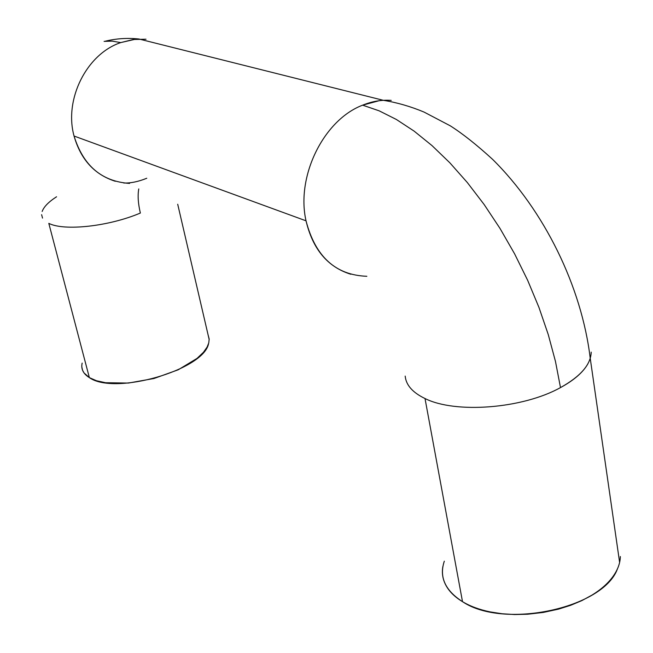 <?xml version="1.0" encoding="UTF-8"?>
<svg xmlns="http://www.w3.org/2000/svg" width="653" height="653" viewBox="0 0 653 653"><rect width="100%" height="100%" fill="white"/><g stroke="black" fill="none" stroke-linecap="round" stroke-linejoin="round"><path stroke-width="0.98" d="M391.229 100.382C381.76 99.689 372.226 101.28 362.635 105.166L379.14 110.822L396.363 119.466L414.075 131.09L432 145.586L449.86 162.817L467.352 182.571L484.167 204.552L500.01 228.436L514.597 253.829L527.648 280.292L538.937 307.375L548.267 334.605L555.483 361.493L560.494 387.588C580.574 376.397 590.818 364.578 591.21 352.13M366.855 276.284C335.634 275.166 315.358 256.678 306.028 220.82L74.05 136.036C63.88 99.313 86.694 53.889 120.772 42.584L112.12 41.131L104.088 41.376L112.12 41.131L120.772 42.584L133.375 39.49L146.019 39.221M208.029 334.638L209.18 338.989L208.764 342.931L207.074 347.135L203.442 352.31L197.026 358.407L178.22 369.786L154.002 378.503L128.363 383.066L105.582 382.723L96.456 380.732L89.363 377.622L48.804 223.359C64.223 231.309 109.059 226.403 140.362 213.041C138.101 203.507 137.571 195.476 138.771 188.921C137.571 195.476 138.101 203.507 140.362 213.041C109.059 226.403 64.223 231.309 48.804 223.359L89.363 377.622C114.512 395.685 203.858 369.925 208.552 343.658M587.831 363.925C582.99 372.422 573.873 380.307 560.494 387.588C522.555 408.778 455.353 413.839 425.013 398.534L462.504 601.658C503.553 629.557 603.486 608.367 617.477 568.779M115.287 181.273C94.514 174.637 80.768 159.561 74.05 136.036C83.258 165.731 101.77 181.526 129.596 183.42M82.156 363.101C80.833 368.978 83.233 373.818 89.363 377.622L84.008 372.92L82.531 370.186L81.813 366.896M442.881 566.486C441.665 573.114 442.726 579.489 446.056 585.594C449.411 591.708 454.888 597.062 462.504 601.658C470.144 606.253 479.384 609.673 490.223 611.91L502.133 613.763L514.621 614.538L527.64 614.228L543.255 612.441L558.519 609.135L570.689 605.29L581.88 600.597L592.034 595.079C601.013 589.545 607.943 583.423 612.841 576.713C617.697 570.004 620.195 563.278 620.35 556.527L620.35 556.527M42.167 211.458C43.906 206.715 48.706 201.826 56.566 196.765M135.187 39.278L120.772 42.584C86.694 53.889 63.88 99.313 74.05 136.036L306.028 220.82C295.882 176.351 323.668 119.874 362.635 105.166L379.034 100.742M405.187 376.087C406.035 385.09 412.647 392.575 425.013 398.534C455.353 413.839 522.555 408.778 560.494 387.588L555.483 361.493L548.267 334.605L538.937 307.375L527.648 280.292L514.597 253.829L500.01 228.436L484.167 204.552L467.352 182.571L449.86 162.817L432 145.586L414.075 131.09L396.363 119.466L379.14 110.822L362.635 105.166C323.668 119.874 295.882 176.351 306.028 220.82C312.771 249.266 327.708 267.077 350.849 274.26M444.318 561.18C439.02 576.934 445.085 590.426 462.504 601.658L425.013 398.534M105.157 41.245C116.169 38.519 127.457 37.776 139.032 39.017L383.368 100.325C397.057 102.545 410.606 106.463 424.034 112.063L450.268 125.817C462.569 133.62 476.682 144.803 492.607 159.365C544.178 210.299 581.692 286.7 590.239 358.366L619.615 562.404M209.189 339.617L177.706 204.234M42.527 218.11L41.621 214.674M146.77 178.253C138.379 181.673 130.69 183.256 123.711 183.003"/></g></svg>
